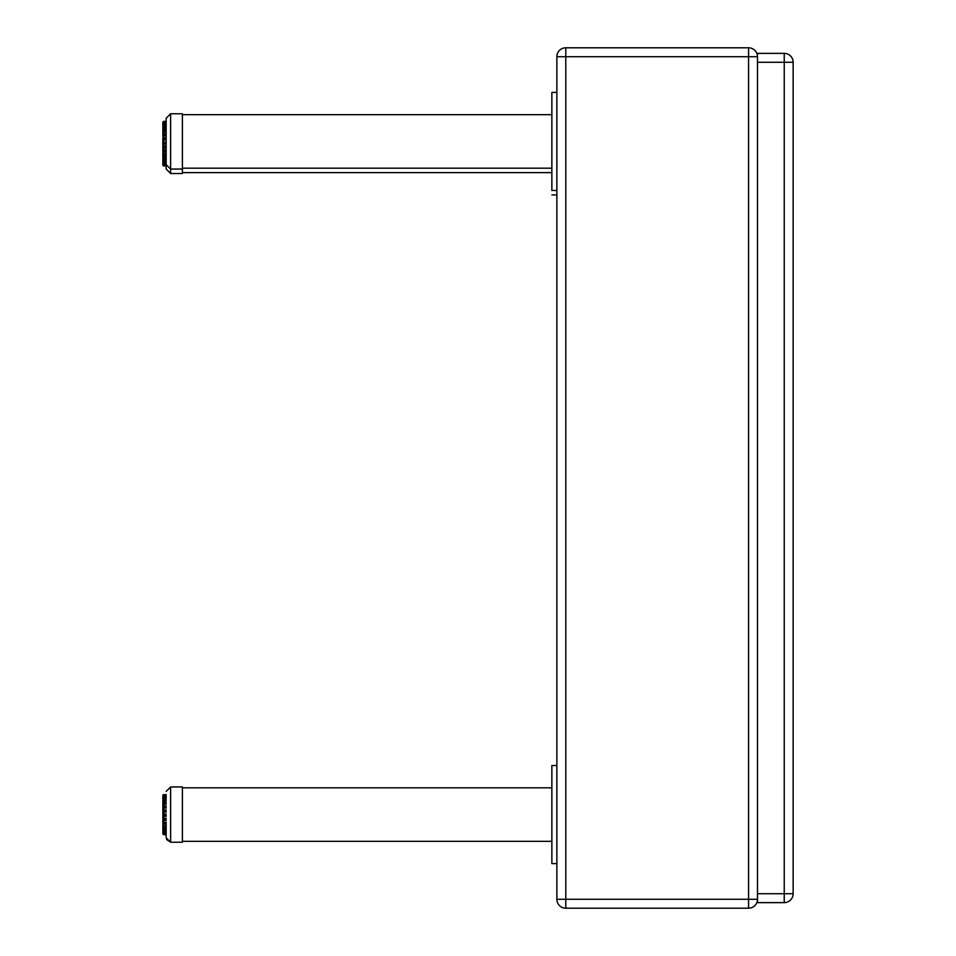 <?xml version="1.0" encoding="UTF-8"?>
<svg xmlns="http://www.w3.org/2000/svg" width="956" height="956" viewBox="0 0 956 956"><rect width="100%" height="100%" fill="white"/><g stroke="black" fill="none" stroke-linecap="round" stroke-linejoin="round"><path stroke-width="1.43" d="M748.572 47.8L565.785 47.8A8.915 8.915 0 0 0 556.87 56.715L748.572 56.715L748.572 47.8A8.915 8.915 0 0 1 757.487 56.715L748.572 56.715L748.572 899.285L757.487 899.285A8.915 8.915 0 0 1 748.572 908.2A8.915 8.915 0 0 0 757.487 899.285M565.785 47.8L565.785 899.285L556.87 899.285A8.915 8.915 0 0 0 565.785 908.2L565.785 899.285L748.572 899.285L748.572 908.2L565.785 908.2L748.572 908.2M565.785 908.2A8.915 8.915 0 0 1 556.87 899.285L556.87 863.615L551.863 863.615L551.863 765.541L556.87 765.541L556.87 194.916L551.863 194.916M556.87 92.385L556.87 190.459L551.863 190.459L551.863 92.385L556.87 92.385L556.87 56.715L556.87 899.285M166.165 836.87L166.165 822.16M166.511 839.464L170.622 842.224L182.393 842.224L182.393 786.943L170.622 786.943L166.165 791.401L170.622 786.943L170.622 842.224L166.165 837.767M162.855 827.633L162.855 829.33M163.572 834.648L162.855 833.931L166.165 834.648L163.572 834.648L162.855 833.931L163.572 834.636L162.855 833.931L163.572 834.134L162.855 833.465L162.855 832.174L163.572 832.282L162.855 831.051L162.855 832.377M166.165 832.772L163.572 832.772L163.572 833.513L162.855 832.796L162.855 833.931L162.855 833.178L163.572 833.895M162.855 833.046L162.855 833.871M162.855 822.865L162.855 827.37L163.572 827.765L162.855 827.37L163.572 830.621L162.855 830.119L162.855 831.051L166.165 831.792M163.572 824.192L162.855 824.084L162.855 821.933L163.572 822.638L162.855 821.933L162.855 818.049L163.572 818.718L162.855 818.049L162.855 814.022L163.572 814.608L162.855 810.999M163.572 812.014L162.855 814.022M166.165 812.158L162.855 812.361L162.855 810.007L163.572 810.497L162.855 810.007L162.855 805.083L163.572 806.565L162.855 805.083M162.855 811.106L162.855 808.406L163.572 808.071L162.855 810.007L162.855 802.753L163.572 802.992L162.855 802.753L162.855 799.837L163.572 799.359L162.855 800.59M166.165 798.069L162.855 798.81L162.855 797.555L162.855 798.81L163.572 798.164L162.855 799.837M162.855 797.125L163.572 796.121L162.855 798.117M162.855 796.826L163.572 795.81L162.855 796.121M166.165 794.878L162.855 795.404M163.572 794.52L162.855 795.284L166.165 794.52L162.855 795.237L163.572 794.52L162.855 795.284L166.165 795.356M162.855 816.806L162.855 818.049M162.855 822.961L162.855 819.149M162.855 824.084L163.572 824.335L162.855 827.37M162.855 795.619L163.572 794.806M166.165 800.913L162.855 801.487L163.572 800.913L163.572 802.419L166.165 802.419M166.165 804.271L163.572 804.02L162.855 804.737L163.572 804.271L163.572 805.992L166.165 805.992M163.572 804.271L162.855 804.737L163.572 802.992L166.165 802.992M166.165 816.352L162.855 816.4L163.572 816.352L163.572 818.288L166.165 818.288M166.165 820.475L162.855 820.368L163.572 820.475L163.572 822.303L166.165 822.303M166.165 827.191L163.572 827.191L162.855 825.482L163.572 826.211L162.855 825.494L163.572 826.211L166.165 825.984M166.165 827.765L163.572 827.765L163.572 829.175L162.855 828.577L166.165 829.175M166.165 833.716L163.572 833.716L162.855 832.126M166.165 834.134L163.572 834.48L162.855 833.752L166.165 834.48L162.855 833.763M166.165 120.062L166.165 169.057L166.165 118.233L170.622 113.776L170.622 169.057L166.165 164.599M182.393 169.057L170.622 169.057L170.622 173.514L182.393 173.514L182.393 113.776L170.622 113.776M162.855 138.333L162.855 140.114L163.572 139.946L162.855 140.114L162.855 137.688L162.855 139.325M166.165 135.824L163.572 135.824L163.572 137.724L162.855 137.748L163.572 135.824L162.855 136.122L162.855 133.47M162.855 146.71L162.855 145.527M162.855 152.506L162.855 160.751L163.572 161.158L162.855 160.07M162.855 153.82L163.572 155.302L162.855 154.884L162.855 156.163M162.855 163.249L162.855 160.751L163.572 161.468L162.855 160.704L162.855 165.149L163.572 165.615L162.855 164.528M162.855 163.834L163.572 164.444L162.855 163.834L163.572 165.101L162.855 164.384M162.855 162.592L163.572 163.488L166.165 163.488M166.165 159.987L163.572 159.987L163.572 160.644L162.855 159.927L163.572 159.987L162.855 159.377L162.855 155.948M166.165 151.992L163.572 151.992L163.572 153.593L162.855 153.079L162.855 151.705L163.572 151.992L162.855 151.705L162.855 145.79L163.572 146.842M162.855 142.731L162.855 140.58M166.165 131.94L163.572 131.94L163.572 133.697L162.855 133.876L163.572 131.653L166.165 131.653L162.855 132.37L163.572 131.94L162.855 132.37L162.855 131.737M162.855 129.813L162.855 130.769M162.855 128.51L163.572 130.602L162.855 130.339L162.855 132.358M162.855 128.761L162.855 127.769M162.855 129.777L162.855 127.279L163.572 127.029M166.165 162.472L162.855 161.934L163.572 163.488M166.165 165.615L163.572 165.878L162.855 165.149L166.165 165.878L162.855 165.161M162.855 165.209L163.572 165.926L162.855 165.233L163.572 165.926L163.572 165.221L166.165 165.221M162.855 800.65L162.855 801.487L162.855 800.65M162.855 801.785L163.572 799.921L166.165 799.921M162.855 131.127L162.855 134.868M162.855 151.705L162.855 149.614L163.572 150.247M162.855 140.114L162.855 144.153L163.572 144.141L162.855 144.153L162.855 148.072L163.572 148.216L162.855 148.072L162.855 149.614L166.165 150.319L163.106 150.152L163.572 151.407L166.165 151.407M166.165 125.451L162.855 126.192L163.572 125.571L162.855 126.192L162.855 124.842L162.855 127.279L166.165 126.837M162.855 123.467L162.855 124.842L163.572 124.818L162.855 124.842M162.855 124.304L163.572 122.954L162.855 123.133L162.855 122.213L166.165 122.499M166.165 121.52L163.572 121.364L166.165 121.364L163.572 121.364L162.855 122.213M166.165 123.3L162.855 124.041L163.572 123.36L163.572 124.292L166.165 124.292M166.165 128.463L162.855 129.012L163.572 128.463L163.572 130.016L166.165 130.016M162.855 133.876L163.572 133.852M162.855 137.748L163.572 138.728M166.165 139.946L163.572 139.946L163.572 141.906L162.855 141.775L163.572 142.336M166.165 144.141L163.572 144.141L163.572 146.065L162.855 145.79M166.165 154.729L163.572 154.729L162.855 153.079L163.572 153.796L166.165 153.593M166.165 155.302L163.572 155.302L163.572 156.641L162.855 156.031L166.165 156.641M166.165 158.015L162.855 157.477L163.572 159.09L166.165 159.031M163.572 160.644L162.855 160.477M166.165 161.158L163.572 161.409L162.855 160.692M793.145 893.717L793.145 62.283A8.915 8.915 0 0 0 784.231 53.369L784.231 62.283L793.145 62.283L793.145 893.717L784.231 893.717L784.231 902.631A8.915 8.915 0 0 0 793.145 893.717A8.915 8.915 0 0 1 784.231 902.631L757.487 902.631L757.487 62.283L784.231 62.283L784.231 893.717L757.487 893.717M784.231 53.369L757.487 53.369L757.487 62.283M162.855 801.522L163.572 800.913M166.165 794.89L163.572 794.89L166.165 794.591M166.165 795.81L163.572 795.81L166.165 796.085L163.572 796.121L163.572 796.981L166.165 796.981M163.572 798.164L166.165 798.14L163.572 798.164L163.572 799.359L166.165 799.359M166.165 808.071L163.572 808.071L163.572 809.947L166.165 809.947M166.165 811.716L163.572 811.716L163.572 814.106L166.165 814.106M166.165 824.335L163.572 824.335L163.572 822.638L166.165 822.638M166.165 830.621L163.572 830.621L163.572 831.72L166.165 831.72M163.572 833.513L166.165 833.513L162.855 832.807M163.572 798.069L166.165 797.483M166.165 800.781L163.572 800.781L166.165 800.746M163.572 804.008L166.165 804.008L162.855 804.737M166.165 807.712L163.572 807.712L163.572 806.565L166.165 806.565M163.572 811.716L163.572 810.497L166.165 810.497M166.165 815.838L163.572 815.838L163.572 814.608L166.165 814.608M166.165 819.913L163.572 819.913L163.572 818.718L166.165 818.718M166.165 823.749L163.572 823.749M163.572 826.223L166.165 826.223L163.572 825.984M166.165 829.282L163.572 829.175M166.165 830.071L163.572 830.071L162.855 828.577M166.165 832.282L163.572 831.792M166.165 143.615L163.572 143.615L163.572 142.181M166.165 164.444L163.572 164.444L163.572 165.101L166.165 165.101M166.165 165.926L163.572 165.926L166.165 165.926M166.165 161.934L163.572 161.934L166.165 161.421L162.855 160.775M166.165 163.978L163.572 163.978L162.855 162.807M163.572 122.619L162.855 123.312L163.572 122.595M162.855 122.655L166.165 121.902M166.165 123.36L163.572 123.36M166.165 125.571L163.572 125.571L163.572 127.399L166.165 127.399M166.165 135.441L163.572 135.441L163.572 133.697L166.165 133.697M166.165 139.48L163.572 139.48L163.572 137.724L166.165 137.724M166.165 142.384L163.572 142.384L166.165 141.906M166.165 147.642L163.572 147.642L163.572 146.065L166.165 146.065M166.165 148.216L163.572 148.216L163.572 150.02L166.165 150.02M166.165 160.763L163.572 160.763L163.572 161.409L166.165 161.409M163.572 123.3L166.165 122.954M163.572 125.463L163.572 124.818L166.165 124.818M163.572 125.511L166.165 125.511M163.572 128.463L163.572 127.399M163.572 128.283L166.165 128.283L162.855 129.012M163.572 131.809L163.572 130.602L166.165 130.602M163.572 134.27L166.165 134.27M163.572 138.262L166.165 138.262M163.572 146.459L166.165 146.459M163.572 153.808L166.165 153.808L163.572 153.593M166.165 156.724L163.572 156.653M166.165 157.477L163.572 157.477L162.855 156.031M166.165 159.521L163.572 159.521L166.165 159.09M162.855 812.361L162.855 814.13M163.572 829.318L166.165 829.318M170.622 173.514L166.165 169.057M163.572 163.548L166.165 163.548M163.572 165.125L166.165 165.125M162.855 825.494L162.855 823.988M182.393 172.63L551.863 172.63M163.572 131.653L162.855 132.275M163.572 156.772L166.165 156.772M166.165 161.468L163.572 161.468M182.393 168.172L551.863 168.172M182.393 114.672L551.863 114.672M182.393 841.328L551.863 841.328M182.393 787.828L551.863 787.828"/></g></svg>
